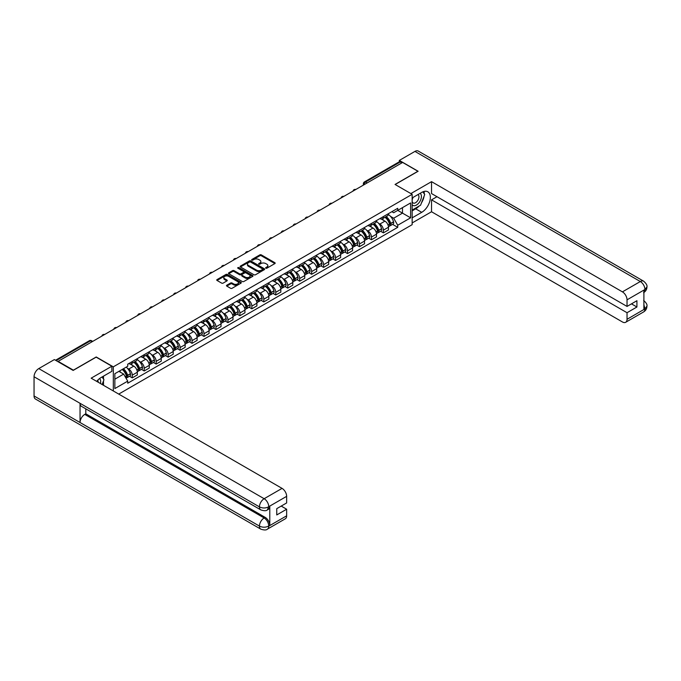 <?xml version="1.0" encoding="UTF-8"?>
<svg xmlns="http://www.w3.org/2000/svg" width="681" height="681" viewBox="0 0 681 681"><rect width="100%" height="100%" fill="white"/><g stroke="black" fill="none" stroke-linecap="round" stroke-linejoin="round"><path stroke-width="1.02" d="M265.82 268.195A0.749 0.434 0 0 0 266.875 268.195L274.869 263.581A1.064 0.613 0 0 0 275.184 263.147A1.064 0.613 0 0 0 274.869 262.713L261.325 254.89A1.064 0.613 0 0 0 259.819 254.89L251.825 259.512A0.749 0.434 0 0 0 252.881 260.116L253.911 259.521A3.405 1.966 0 0 1 258.729 259.521L259.853 260.176A3.405 1.966 0 0 1 260.857 261.564A3.405 1.966 0 0 1 259.853 262.951L258.823 263.547A0.749 0.434 0 0 0 259.878 264.16L260.908 263.564A3.405 1.966 0 0 1 265.726 263.564L266.858 264.211A3.405 1.966 0 0 1 267.854 265.599A3.405 1.966 0 0 1 266.858 266.995L265.82 267.59A0.749 0.434 0 0 0 265.82 268.195L265.82 267.59M226.782 285.22A1.064 0.613 0 0 0 226.475 285.654A1.064 0.613 0 0 0 226.782 286.088L230.587 288.284A1.064 0.613 0 0 0 232.093 288.284L240.972 283.151A1.064 0.613 0 0 0 241.278 282.717A1.064 0.613 0 0 0 240.972 282.283L227.428 274.469A1.064 0.613 0 0 0 225.922 274.469L217.043 279.593A1.064 0.613 0 0 0 216.728 280.027A1.064 0.613 0 0 0 217.043 280.461L221.631 283.109A1.064 0.613 0 0 0 223.138 283.109L226.935 280.912A1.064 0.613 0 0 0 227.25 280.478A1.064 0.613 0 0 0 226.935 280.044L224.662 278.733A2.843 1.643 0 0 1 223.828 277.576A2.843 1.643 0 0 1 225.581 276.052A2.843 1.643 0 0 1 228.688 276.409L237.601 281.559A2.843 1.643 0 0 1 238.435 282.717A2.843 1.643 0 0 1 236.682 284.241A2.843 1.643 0 0 1 233.574 283.883L232.093 283.024A1.064 0.613 0 0 0 230.587 283.024L226.782 285.22L226.782 286.088M113.318 366.838L96.225 356.972L73.378 370.158L58.123 361.356L402.641 162.444L417.896 171.254L395.048 184.449L412.15 194.315L113.318 366.838L113.318 390.962M253.987 274.766A1.064 0.613 0 0 0 255.494 274.766L264.373 269.642A1.064 0.613 0 0 0 264.679 269.208A1.064 0.613 0 0 0 264.373 268.774L250.829 260.951A1.064 0.613 0 0 0 249.323 260.951L240.444 266.084A1.064 0.613 0 0 0 240.129 266.518A1.064 0.613 0 0 0 240.444 266.952L253.987 274.766M238.146 268.357A0.749 0.434 0 0 1 238.903 268.467L252.66 276.409L243.789 281.525A1.064 0.613 0 0 1 242.283 281.525L228.739 273.702L228.739 272.834A1.064 0.613 0 0 0 228.433 273.268A1.064 0.613 0 0 0 228.739 273.702M228.739 272.834L232.544 270.638A1.064 0.613 0 0 1 234.043 270.638L239.542 273.813A1.064 0.613 0 0 0 241.048 273.813L243.568 272.357A1.064 0.613 0 0 0 243.875 271.923A1.064 0.613 0 0 0 243.568 271.489L237.848 268.186A0.749 0.434 0 0 1 238.903 267.582L252.668 275.533A1.064 0.613 0 0 1 252.983 275.967A1.064 0.613 0 0 1 252.668 276.401L252.668 275.533M118.724 394.086L412.15 224.679L412.15 194.315M367.144 182.942L365.535 182.014A2.171 1.251 60 0 0 364.454 181.904L399.177 161.857A2.171 1.251 60 0 1 400.266 161.959L365.535 182.014A2.171 1.251 120 0 0 364.003 184.67L364.003 184.755M401.875 162.887L400.266 161.959M383.394 216.575A4.988 2.877 60 0 1 382.364 218.814L387.421 215.894A4.988 2.877 -120 0 0 388.459 213.655M378.593 223.325L379.87 224.058A4.988 2.877 60 0 1 383.394 230.169L388.459 227.241A4.988 2.877 -120 0 0 384.935 221.138L381.309 219.044M388.459 227.241L388.459 229.948L383.394 232.868L380.653 231.285M382.364 218.814A4.988 2.877 60 0 1 379.913 218.592M383.394 230.169L383.394 232.868M371.434 223.479A4.988 2.877 60 0 1 370.404 225.717L375.469 222.798A4.988 2.877 -120 0 0 376.499 220.559M368.693 238.188L371.443 239.772L376.499 236.852L376.499 234.153A4.988 2.877 -120 0 0 372.975 228.041L369.349 225.947M370.404 225.717A4.988 2.877 60 0 1 367.953 225.496M366.633 230.229L367.91 230.961A4.988 2.877 60 0 1 371.443 237.073L371.443 239.772M359.483 230.391A4.988 2.877 60 0 1 358.444 232.63L363.509 229.701A4.988 2.877 -120 0 0 364.539 227.463M356.733 245.092L359.483 246.675L364.539 243.755L364.539 241.057A4.988 2.877 -120 0 0 361.015 234.945L357.389 232.859M358.444 232.63A4.988 2.877 60 0 1 355.993 232.4M354.673 237.133L355.95 237.865A4.988 2.877 60 0 1 359.483 243.977L359.483 246.675M347.523 237.294A4.988 2.877 60 0 1 346.484 239.533L351.549 236.613A4.988 2.877 -120 0 0 352.579 234.375M344.773 251.996L347.523 253.579L352.579 250.659L352.579 247.961A4.988 2.877 -120 0 0 349.055 241.849L345.429 239.763M346.484 239.533A4.988 2.877 60 0 1 344.033 239.303M342.722 244.036L343.99 244.768A4.988 2.877 60 0 1 347.523 250.88L347.523 253.579M335.563 244.198A4.988 2.877 60 0 1 334.524 246.437L339.589 243.517A4.988 2.877 -120 0 0 340.619 241.278M332.813 258.899L335.563 260.482L340.619 257.563L340.619 254.864A4.988 2.877 -120 0 0 337.095 248.752L333.469 246.667M334.524 246.437A4.988 2.877 60 0 1 332.073 246.207M330.762 250.94L332.039 251.681A4.988 2.877 60 0 1 335.563 257.784L335.563 260.482M323.603 251.102A4.988 2.877 60 0 1 322.573 253.341L327.629 250.421A4.988 2.877 -120 0 0 328.659 248.182M320.862 265.803L323.603 267.386L328.659 264.466L328.659 261.768A4.988 2.877 -120 0 0 325.135 255.656L321.517 253.57M322.573 253.341A4.988 2.877 60 0 1 320.113 253.111M318.802 257.844L320.079 258.584A4.988 2.877 60 0 1 323.603 264.688L323.603 267.386M311.643 258.005A4.988 2.877 60 0 1 310.613 260.244L315.669 257.324A4.988 2.877 -120 0 0 316.699 255.086M308.902 272.706L311.643 274.29L316.699 271.37L316.699 268.672A4.988 2.877 -120 0 0 313.175 262.568L309.557 260.474M310.613 260.244A4.988 2.877 60 0 1 308.152 260.023M306.842 264.747L308.118 265.488A4.988 2.877 60 0 1 311.643 271.591L311.643 274.29M299.683 264.909A4.988 2.877 60 0 1 298.653 267.148L303.709 264.228A4.988 2.877 -120 0 0 304.739 261.989M296.942 279.61L299.683 281.202L304.739 278.274L304.739 275.575A4.988 2.877 -120 0 0 301.215 269.472L297.597 267.378M298.653 267.148A4.988 2.877 60 0 1 296.192 266.926M294.882 271.651L296.158 272.391A4.988 2.877 60 0 1 299.683 278.495L299.683 281.202M287.722 271.813A4.988 2.877 60 0 1 286.692 274.051L291.749 271.132A4.988 2.877 -120 0 0 292.787 268.893M284.981 286.522L287.722 288.106L292.787 285.186L292.787 282.479A4.988 2.877 -120 0 0 289.255 276.375L285.637 274.281M286.692 274.051A4.988 2.877 60 0 1 284.232 273.83M282.921 278.555L284.198 279.295A4.988 2.877 60 0 1 287.722 285.407L287.722 288.106M275.762 278.716A4.988 2.877 60 0 1 274.732 280.955L279.789 278.035A4.988 2.877 -120 0 0 280.827 275.796M273.021 293.426L275.762 295.009L280.827 292.089L280.827 289.382A4.988 2.877 -120 0 0 277.295 283.279L273.677 281.185M274.732 280.955A4.988 2.877 60 0 1 272.281 280.734M270.961 285.467L272.238 286.199A4.988 2.877 60 0 1 275.762 292.311L275.762 295.009M263.802 285.62A4.988 2.877 60 0 1 262.772 287.859L267.829 284.939A4.988 2.877 -120 0 0 268.867 282.7M261.061 300.33L263.802 301.913L268.867 298.993L268.867 296.295A4.988 2.877 -120 0 0 265.335 290.183L261.717 288.089M262.772 287.859A4.988 2.877 60 0 1 260.321 287.637M259.001 292.37L260.278 293.102A4.988 2.877 60 0 1 263.802 299.214L263.802 301.913M251.842 292.532A4.988 2.877 60 0 1 250.812 294.771L255.877 291.843A4.988 2.877 -120 0 0 256.907 289.604M249.101 307.233L251.842 308.816L256.907 305.897L256.907 303.198A4.988 2.877 -120 0 0 253.383 297.086L249.757 295.001M250.812 294.771A4.988 2.877 60 0 1 248.361 294.541M247.041 299.274L248.318 300.006A4.988 2.877 60 0 1 251.842 306.118L251.842 308.816M239.891 299.436A4.988 2.877 60 0 1 238.852 301.674L243.917 298.755A4.988 2.877 -120 0 0 244.947 296.516M237.141 314.137L239.891 315.72L244.947 312.8L244.947 310.102A4.988 2.877 -120 0 0 241.423 303.99L237.797 301.904M238.852 301.674A4.988 2.877 60 0 1 236.401 301.445M235.081 306.178L236.358 306.91A4.988 2.877 60 0 1 239.891 313.022L239.891 315.72M227.931 306.339A4.988 2.877 60 0 1 226.892 308.578L231.957 305.658A4.988 2.877 -120 0 0 232.987 303.42M225.181 321.04L227.931 322.624L232.987 319.704L232.987 317.005A4.988 2.877 -120 0 0 229.463 310.894L225.837 308.808M226.892 308.578A4.988 2.877 60 0 1 224.441 308.348M223.13 313.081L224.398 313.822A4.988 2.877 60 0 1 227.931 319.925L227.931 322.624M215.971 313.243A4.988 2.877 60 0 1 214.932 315.482L219.997 312.562A4.988 2.877 -120 0 0 221.027 310.323M213.221 327.944L215.971 329.527L221.027 326.608L221.027 323.909A4.988 2.877 -120 0 0 217.503 317.797L213.877 315.712M214.932 315.482A4.988 2.877 60 0 1 212.481 315.26M211.17 319.985L212.438 320.725A4.988 2.877 60 0 1 215.971 326.829L215.971 329.527M204.011 320.147A4.988 2.877 60 0 1 202.981 322.385L208.037 319.466A4.988 2.877 -120 0 0 209.067 317.227M201.27 334.848L204.011 336.431L209.067 333.511L209.067 330.813A4.988 2.877 -120 0 0 205.543 324.709L201.925 322.615M202.981 322.385A4.988 2.877 60 0 1 200.52 322.164M199.21 326.889L200.486 327.629A4.988 2.877 60 0 1 204.011 333.733L204.011 336.431M192.051 327.05A4.988 2.877 60 0 1 191.02 329.289L196.077 326.369A4.988 2.877 -120 0 0 197.107 324.13M189.309 341.751L192.051 343.343L197.107 340.415L197.107 337.716A4.988 2.877 -120 0 0 193.583 331.613L189.965 329.519M191.02 329.289A4.988 2.877 60 0 1 188.56 329.068M187.249 333.792L188.526 334.533A4.988 2.877 60 0 1 192.051 340.636L192.051 343.343M180.09 333.954A4.988 2.877 60 0 1 179.06 336.193L184.117 333.273A4.988 2.877 -120 0 0 185.147 331.034M177.349 348.663L180.09 350.247L185.147 347.327L185.147 344.62A4.988 2.877 -120 0 0 181.623 338.517L178.005 336.423M179.06 336.193A4.988 2.877 60 0 1 176.6 335.971M175.289 340.696L176.566 341.436A4.988 2.877 60 0 1 180.09 347.548L180.09 350.247M168.13 340.858A4.988 2.877 60 0 1 167.1 343.096L172.157 340.177A4.988 2.877 -120 0 0 173.187 337.938M165.389 355.567L168.13 357.15L173.195 354.231L173.195 351.524A4.988 2.877 -120 0 0 169.663 345.42L166.045 343.326M167.1 343.096A4.988 2.877 60 0 1 164.64 342.875M163.329 347.608L164.606 348.34A4.988 2.877 60 0 1 168.13 354.452L168.13 357.15M156.17 347.77A4.988 2.877 60 0 1 155.14 350.008L160.197 347.08A4.988 2.877 -120 0 0 161.235 344.841M153.429 362.471L156.17 364.054L161.235 361.134L161.235 358.436A4.988 2.877 -120 0 0 157.703 352.324L154.085 350.23M155.14 350.008A4.988 2.877 60 0 1 152.68 349.779M151.369 354.512L152.646 355.244A4.988 2.877 60 0 1 156.17 361.356L156.17 364.054M144.21 354.673A4.988 2.877 60 0 1 143.18 356.912L148.237 353.984A4.988 2.877 -120 0 0 149.275 351.745M141.469 369.374L144.21 370.958L149.275 368.038L149.275 365.339A4.988 2.877 -120 0 0 145.743 359.227L142.125 357.142M143.18 356.912A4.988 2.877 60 0 1 140.729 356.682M139.409 361.415L140.686 362.147A4.988 2.877 60 0 1 144.21 368.259L144.21 370.958M132.25 361.577A4.988 2.877 60 0 1 131.22 363.816L136.277 360.896A4.988 2.877 -120 0 0 137.315 358.657M129.509 376.278L132.25 377.861L137.315 374.942L137.315 372.243A4.988 2.877 -120 0 0 133.791 366.131L130.165 364.046M131.22 363.816A4.988 2.877 60 0 1 128.769 363.586M127.449 368.319L128.726 369.051A4.988 2.877 60 0 1 132.25 375.163L132.25 377.861M391.873 211.689L393.669 212.727L410.609 202.947L402.488 207.637L402.488 213.127L393.669 218.218L390.553 216.413M114.851 379.189L123.67 374.099L127.73 381.139L114.851 388.57L114.851 373.699L127.73 366.267L127.73 364.19L397.73 208.301L397.73 210.378L410.609 217.818L397.73 225.249L393.669 218.218M410.609 202.947L410.609 217.818M127.73 381.139L127.73 383.216L397.73 227.335L397.73 225.249M123.67 374.099L118.911 371.358M392.614 224.381L397.73 227.335M266.118 268.305L266.858 267.88A3.405 1.966 0 0 0 267.854 266.484L267.854 265.599M260.857 261.564L260.857 262.449A3.405 1.966 0 0 1 259.853 263.836L259.12 264.262M274.869 262.713L274.869 263.581L261.325 255.775A1.064 0.613 0 0 0 259.819 255.775L252.123 260.219M264.373 268.774L264.373 269.642L250.829 261.836A1.064 0.613 0 0 0 249.323 261.836L240.453 266.961L240.444 266.084M262.491 269.514A0.749 0.434 0 0 0 262.491 268.901L250.599 262.04A0.749 0.434 0 0 0 249.544 262.04L248.454 262.67A3.405 1.966 0 0 0 247.458 264.058A3.405 1.966 0 0 0 248.454 265.454L256.584 270.144A3.405 1.966 0 0 0 261.402 270.144L262.491 269.514L262.491 270.4A0.749 0.434 0 0 0 262.713 270.093L262.713 269.208M247.458 264.058L247.458 264.943A3.405 1.966 0 0 0 248.454 266.339L248.454 265.454M262.491 270.4L261.402 271.029A3.405 1.966 0 0 1 256.584 271.029L248.454 266.339M228.756 273.711L232.544 271.523L232.544 270.638M243.875 271.923L243.875 272.809A1.064 0.613 0 0 1 243.568 273.243L241.048 274.698A1.064 0.613 0 0 1 239.542 274.698L234.043 271.523A1.064 0.613 0 0 0 232.544 271.523M245.237 277.107A2.843 1.643 0 0 0 248.344 277.456A2.843 1.643 0 0 0 250.097 275.941A2.843 1.643 0 0 0 249.263 274.784L246.122 272.97A1.064 0.613 0 0 0 244.615 272.97L242.095 274.417A1.064 0.613 0 0 0 241.789 274.86A1.064 0.613 0 0 0 242.095 275.294L245.237 277.107L245.237 277.993A2.843 1.643 0 0 0 248.344 278.342A2.843 1.643 0 0 0 250.097 276.826L250.097 275.941M241.789 274.86L241.789 275.745A1.064 0.613 0 0 0 242.095 276.18L242.095 275.294M245.237 277.993L242.095 276.18M238.435 282.717L238.435 283.602A2.843 1.643 0 0 1 236.682 285.126A2.843 1.643 0 0 1 233.574 284.769L232.093 283.909A1.064 0.613 0 0 0 230.587 283.909L226.799 286.097M223.828 277.576L223.828 278.452A2.843 1.643 0 0 0 224.662 279.619L224.662 278.733M226.918 280.921L224.662 279.619M240.955 283.16L227.428 275.354A1.064 0.613 0 0 0 225.922 275.354L217.052 280.47M385.284 217.137A6.827 3.941 60 0 1 385.318 217.154A6.827 3.941 60 0 1 389.804 223.283L389.847 223.428A1.328 0.766 60 0 1 389.643 224.466A1.328 0.766 60 0 1 389.609 224.483M384.978 217.307A8.24 4.758 60 0 1 389.506 224.109L389.549 224.245A2.741 1.583 60 0 1 389.115 226.398L388.434 226.79M389.583 225.794A2.741 1.583 -120 0 0 390.341 225.683A2.741 1.583 -120 0 0 390.775 223.538L390.732 223.394A8.24 4.758 -120 0 0 386.212 216.601M388.357 214.532A8.24 4.758 60 0 1 393.533 221.785L393.575 221.921A2.741 1.583 60 0 1 393.141 224.075L390.341 225.683M382.169 218.916A8.24 4.758 60 0 1 383.888 220.533M387.898 220.55L388.945 221.155M419.053 206.088A12.198 7.04 120 0 1 415.674 208.829L421.726 212.327A12.198 7.04 120 0 0 429.694 201.585A12.198 7.04 120 0 0 427.83 191.804A12.198 7.04 120 0 0 421.726 192.408L412.15 197.941M421.726 212.327L412.15 217.86M412.15 222.951L431.541 211.757L431.541 199.848L627.031 312.715L627.031 319.304L645.043 308.816L643.894 309.344L643.894 290.319L644.933 289.493L627.031 299.836A6.504 3.754 -120 0 0 622.425 291.868L640.327 281.534L414.942 151.403L399.347 160.41L418.125 171.254L395.167 184.508M436.981 196.707L431.541 199.848M631.474 303.862L636.922 307.003L636.922 300.721L627.031 306.424L431.541 193.566L431.541 181.657L622.425 291.868M410.881 193.583L431.541 181.657M431.541 211.757L622.425 321.96A6.504 3.754 -120 0 0 625.686 322.283A6.504 3.754 -120 0 0 627.031 319.304M414.942 151.403A6.665 3.848 -60 0 1 418.279 151.071L643.664 281.202A6.665 3.848 -60 0 0 640.327 281.534A6.504 3.754 60 0 1 644.933 289.493M399.347 161.78L399.347 160.41M627.031 306.424L627.031 299.836M636.922 307.003L627.031 312.715M421.471 202.895A12.198 7.04 120 0 0 424.101 196.128M424.297 193.94A12.198 7.04 120 0 0 423.991 191.455M415.674 208.829L412.15 210.872M643.894 304.799L644.933 308.748M643.664 300.457C646.278 302.807 647.376 304.688 646.95 306.092L645.052 308.808M643.664 281.202C646.278 283.534 647.376 285.433 646.95 286.888L645.043 289.561M111.863 366.225L91.16 378.176L282.053 488.379A6.504 3.754 60 0 1 286.65 496.347L268.748 506.681L267.403 509.882C266.314 510.988 264.117 510.988 260.814 509.89L81.431 406.319A6.665 3.848 -60 0 1 80.043 403.314L34.05 376.755A6.665 3.848 -60 0 1 38.766 368.591L54.369 359.585L73.148 370.43L96.149 357.15L111.863 366.225L111.863 371.315L100.975 377.597A12.198 7.04 120 0 0 96.702 381.369M103.24 385.14L105.802 386.629M103.503 384.986L103.503 380.9M103.503 379.07L103.503 376.133M286.65 496.347L286.65 502.944L276.758 508.656L276.758 514.938L286.65 509.226L286.65 515.823A6.504 3.754 60 0 1 285.305 518.803L267.403 529.137A6.504 3.754 -120 0 0 268.748 526.158L286.65 515.823M267.403 529.137C266.365 530.235 264.168 530.244 260.814 529.146L35.429 399.015A6.665 3.848 -60 0 1 34.05 395.967L80.043 422.518A6.665 3.848 -60 0 1 84.759 414.397L264.151 517.969L265.181 517.373A6.504 3.754 60 0 1 269.787 525.34L269.787 506.306A6.504 3.754 60 0 1 268.442 509.286L267.403 509.882M34.05 376.755L34.05 395.967M260.814 509.89A6.665 3.848 -60 0 1 259.435 506.885L80.043 403.314L80.043 422.518L259.435 526.09C262.491 527.571 265.564 527.571 268.637 526.09L268.748 526.158M286.65 509.226L281.21 506.085M85.797 408.838L85.797 413.801L265.181 517.373M85.797 413.801L84.759 414.397M38.766 368.591L264.151 498.713A6.665 3.848 -60 0 0 259.435 506.885C262.508 508.358 265.573 508.341 268.629 506.843M412.15 204.717A7.048 4.069 120 0 0 417.751 204.113A7.048 4.069 120 0 0 421.42 196.443A7.048 4.069 120 0 0 420.143 193.327M412.737 197.601A7.048 4.069 120 0 0 412.15 198.878M412.15 201.227A4.827 2.784 120 0 0 413.12 202.972A4.827 2.784 120 0 0 416.84 201.678A4.827 2.784 120 0 0 418.943 196.826A4.827 2.784 120 0 0 417.947 194.613A4.827 2.784 120 0 0 417.93 194.604M413.137 197.371A4.827 2.784 120 0 0 412.15 200.265M422.833 191.855L424.714 194.536L420.577 205.202L412.303 209.986M100.43 383.522A7.048 4.069 120 0 0 100.669 381.624A7.048 4.069 120 0 0 99.503 378.593M98.183 382.228A4.827 2.784 120 0 0 98.192 382.007A4.827 2.784 120 0 0 97.689 380.245M102.039 376.985L103.963 379.726L102.116 384.493M373.324 224.04A6.827 3.941 60 0 1 373.358 224.058A6.827 3.941 60 0 1 377.853 230.187L377.887 230.331A1.328 0.766 60 0 1 377.683 231.37A1.328 0.766 60 0 1 377.649 231.387M373.026 224.211A8.24 4.758 60 0 1 377.546 231.012L377.589 231.148A2.741 1.583 60 0 1 377.155 233.302L376.474 233.694M377.623 232.698A2.741 1.583 -120 0 0 378.381 232.596A2.741 1.583 -120 0 0 378.815 230.442L378.781 230.297A8.24 4.758 -120 0 0 374.252 223.504M376.397 221.436A8.24 4.758 60 0 1 381.573 228.688L381.615 228.825A2.741 1.583 60 0 1 381.181 230.978L378.381 232.596M370.209 225.82A8.24 4.758 60 0 1 371.937 227.445M375.938 227.454L376.993 228.058M361.364 230.944A6.827 3.941 60 0 1 361.398 230.961A6.827 3.941 60 0 1 365.893 237.09L365.927 237.235A1.328 0.766 60 0 1 365.723 238.273A1.328 0.766 60 0 1 365.688 238.29M361.066 231.114A8.24 4.758 60 0 1 365.595 237.916L365.629 238.052A2.741 1.583 60 0 1 365.195 240.206L364.522 240.597M365.663 239.601A2.741 1.583 -120 0 0 366.429 239.499A2.741 1.583 -120 0 0 366.855 237.346L366.821 237.209A8.24 4.758 -120 0 0 362.292 230.408M364.437 228.339A8.24 4.758 60 0 1 369.613 235.592L369.655 235.728A2.741 1.583 60 0 1 369.221 237.882L366.429 239.499M358.249 232.723A8.24 4.758 60 0 1 359.977 234.349M363.977 234.358L365.033 234.962M349.404 237.848A6.827 3.941 60 0 1 349.438 237.865A6.827 3.941 60 0 1 353.933 243.994L353.975 244.138A1.328 0.766 60 0 1 353.762 245.177A1.328 0.766 60 0 1 353.728 245.194M349.106 238.018A8.24 4.758 60 0 1 353.635 244.82L353.669 244.964A2.741 1.583 60 0 1 353.243 247.109L352.562 247.501M353.711 246.505A2.741 1.583 -120 0 0 354.469 246.403A2.741 1.583 -120 0 0 354.895 244.249L354.861 244.113A8.24 4.758 -120 0 0 350.332 237.311M352.477 235.243A8.24 4.758 60 0 1 357.653 242.496L357.695 242.64A2.741 1.583 60 0 1 357.261 244.785L354.469 246.403M346.297 239.627A8.24 4.758 60 0 1 348.017 241.253M352.017 241.261L353.073 241.866M337.444 244.751A6.827 3.941 60 0 1 337.478 244.768A6.827 3.941 60 0 1 341.973 250.897L342.015 251.042A1.328 0.766 60 0 1 341.802 252.089A1.328 0.766 60 0 1 341.768 252.098M337.146 244.922A8.24 4.758 60 0 1 341.675 251.723L341.709 251.868A2.741 1.583 60 0 1 341.283 254.013L340.602 254.405M341.751 253.409A2.741 1.583 -120 0 0 342.509 253.306A2.741 1.583 -120 0 0 342.943 251.153L342.901 251.017A8.24 4.758 -120 0 0 338.372 244.215M340.517 242.147A8.24 4.758 60 0 1 345.701 249.399L345.735 249.544A2.741 1.583 60 0 1 345.301 251.689L342.509 253.306M334.337 246.531A8.24 4.758 60 0 1 336.056 248.156M340.057 248.165L341.113 248.769M325.484 251.655A6.827 3.941 60 0 1 325.518 251.681A6.827 3.941 60 0 1 330.013 257.81L330.055 257.946A1.328 0.766 60 0 1 329.842 258.993A1.328 0.766 60 0 1 329.817 259.01M325.186 251.825A8.24 4.758 60 0 1 329.715 258.627L329.757 258.771A2.741 1.583 60 0 1 329.323 260.917L328.642 261.308M329.791 260.312A2.741 1.583 -120 0 0 330.549 260.21A2.741 1.583 -120 0 0 330.983 258.065L330.94 257.92A8.24 4.758 -120 0 0 326.412 251.119M328.557 249.059A8.24 4.758 60 0 1 333.741 256.303L333.775 256.448A2.741 1.583 60 0 1 333.349 258.593L330.549 260.21M322.377 253.434A8.24 4.758 60 0 1 324.096 255.06M328.106 255.069L329.153 255.681M313.524 258.559A6.827 3.941 60 0 1 313.558 258.584A6.827 3.941 60 0 1 318.053 264.713L318.095 264.849A1.328 0.766 60 0 1 317.882 265.896A1.328 0.766 60 0 1 317.857 265.913M313.226 258.737A8.24 4.758 60 0 1 317.755 265.53L317.797 265.675A2.741 1.583 60 0 1 317.363 267.82L316.682 268.22M317.831 267.216A2.741 1.583 -120 0 0 318.589 267.114A2.741 1.583 -120 0 0 319.023 264.969L318.98 264.824A8.24 4.758 -120 0 0 314.452 258.022M316.597 255.962A8.24 4.758 60 0 1 321.781 263.206L321.815 263.351A2.741 1.583 60 0 1 321.389 265.496L318.589 267.114M310.417 260.338A8.24 4.758 60 0 1 312.136 261.964M316.146 261.972L317.193 262.585M301.564 265.462A6.827 3.941 60 0 1 301.598 265.488A6.827 3.941 60 0 1 306.092 271.617L306.135 271.753A1.328 0.766 60 0 1 305.922 272.8A1.328 0.766 60 0 1 305.897 272.817M301.266 265.641A8.24 4.758 60 0 1 305.795 272.434L305.837 272.579A2.741 1.583 60 0 1 305.403 274.724L304.722 275.124M305.871 274.12A2.741 1.583 -120 0 0 306.629 274.017A2.741 1.583 -120 0 0 307.063 271.872L307.02 271.728A8.24 4.758 -120 0 0 302.492 264.935M304.637 262.866A8.24 4.758 60 0 1 309.821 270.11L309.864 270.255A2.741 1.583 60 0 1 309.429 272.409L306.629 274.017M298.457 267.241A8.24 4.758 60 0 1 300.176 268.867M304.186 268.884L305.233 269.489M289.604 272.374A6.827 3.941 60 0 1 289.638 272.391A6.827 3.941 60 0 1 294.132 278.52L294.175 278.665A1.328 0.766 60 0 1 293.962 279.704A1.328 0.766 60 0 1 293.937 279.721M289.306 272.545A8.24 4.758 60 0 1 293.834 279.338L293.877 279.482A2.741 1.583 60 0 1 293.443 281.636L292.762 282.028M293.911 281.023A2.741 1.583 -120 0 0 294.669 280.921A2.741 1.583 -120 0 0 295.103 278.776L295.06 278.631A8.24 4.758 -120 0 0 290.532 271.838M292.677 269.77A8.24 4.758 60 0 1 297.861 277.014L297.903 277.158A2.741 1.583 60 0 1 297.469 279.312L294.669 280.921M286.497 274.154A8.24 4.758 60 0 1 288.216 275.771M292.226 275.788L293.273 276.392M277.644 279.278A6.827 3.941 60 0 1 277.678 279.295A6.827 3.941 60 0 1 282.172 285.424L282.215 285.569A1.328 0.766 60 0 1 282.002 286.607A1.328 0.766 60 0 1 281.977 286.624M277.346 279.448A8.24 4.758 60 0 1 281.874 286.25L281.917 286.386A2.741 1.583 60 0 1 281.483 288.54L280.802 288.931M281.951 287.935A2.741 1.583 -120 0 0 282.709 287.833A2.741 1.583 -120 0 0 283.143 285.68L283.1 285.535A8.24 4.758 -120 0 0 278.572 278.742M280.717 276.673A8.24 4.758 60 0 1 285.901 283.926L285.943 284.062A2.741 1.583 60 0 1 285.509 286.216L282.709 287.833M274.537 281.057A8.24 4.758 60 0 1 276.256 282.675M280.266 282.692L281.313 283.296M265.684 286.182A6.827 3.941 60 0 1 265.726 286.199A6.827 3.941 60 0 1 270.212 292.328L270.255 292.472A1.328 0.766 60 0 1 270.051 293.511A1.328 0.766 60 0 1 270.016 293.528M265.386 286.352A8.24 4.758 60 0 1 269.914 293.153L269.957 293.29A2.741 1.583 60 0 1 269.523 295.443L268.842 295.835M269.991 294.839A2.741 1.583 -120 0 0 270.749 294.737A2.741 1.583 -120 0 0 271.183 292.583L271.14 292.438A8.24 4.758 -120 0 0 266.611 285.645M268.765 283.577A8.24 4.758 60 0 1 273.941 290.83L273.983 290.966A2.741 1.583 60 0 1 273.549 293.119L270.749 294.737M262.577 287.961A8.24 4.758 60 0 1 264.296 289.587M268.305 289.595L269.353 290.2M253.732 293.085A6.827 3.941 60 0 1 253.766 293.102A6.827 3.941 60 0 1 258.261 299.231L258.295 299.376A1.328 0.766 60 0 1 258.09 300.415A1.328 0.766 60 0 1 258.056 300.432M253.426 293.256A8.24 4.758 60 0 1 257.954 300.057L257.997 300.193A2.741 1.583 60 0 1 257.563 302.347L256.882 302.739M258.031 301.743A2.741 1.583 -120 0 0 258.789 301.64A2.741 1.583 -120 0 0 259.223 299.487L259.18 299.351A8.24 4.758 -120 0 0 254.66 292.549M256.805 290.481A8.24 4.758 60 0 1 261.981 297.733L262.023 297.869A2.741 1.583 60 0 1 261.589 300.023L258.789 301.64M250.617 294.864A8.24 4.758 60 0 1 252.336 296.49M256.345 296.499L257.392 297.103M241.772 299.989A6.827 3.941 60 0 1 241.806 300.006A6.827 3.941 60 0 1 246.301 306.135L246.335 306.28A1.328 0.766 60 0 1 246.13 307.318A1.328 0.766 60 0 1 246.096 307.335M241.474 300.159A8.24 4.758 60 0 1 245.994 306.961L246.037 307.105A2.741 1.583 60 0 1 245.603 309.251L244.922 309.642M246.071 308.646A2.741 1.583 -120 0 0 246.837 308.544A2.741 1.583 -120 0 0 247.263 306.39L247.229 306.254A8.24 4.758 -120 0 0 242.7 299.453M244.845 297.384A8.24 4.758 60 0 1 250.021 304.637L250.063 304.782A2.741 1.583 60 0 1 249.629 306.927L246.837 308.544M238.656 301.768A8.24 4.758 60 0 1 240.384 303.394M244.385 303.403L245.441 304.007M229.812 306.893A6.827 3.941 60 0 1 229.846 306.91A6.827 3.941 60 0 1 234.341 313.039L234.375 313.183A1.328 0.766 60 0 1 234.17 314.23A1.328 0.766 60 0 1 234.136 314.239M229.514 307.063A8.24 4.758 60 0 1 234.043 313.864L234.077 314.009A2.741 1.583 60 0 1 233.651 316.154L232.97 316.546M234.119 315.55A2.741 1.583 -120 0 0 234.877 315.448A2.741 1.583 -120 0 0 235.303 313.294L235.268 313.158A8.24 4.758 -120 0 0 230.74 306.356M232.885 304.296A8.24 4.758 60 0 1 238.061 311.54L238.103 311.685A2.741 1.583 60 0 1 237.669 313.83L234.877 315.448M226.705 308.672A8.24 4.758 60 0 1 228.424 310.298M232.425 310.306L233.481 310.911M217.852 313.796A6.827 3.941 60 0 1 217.886 313.822A6.827 3.941 60 0 1 222.381 319.951L222.423 320.087A1.328 0.766 60 0 1 222.21 321.134A1.328 0.766 60 0 1 222.176 321.151M217.554 313.967A8.24 4.758 60 0 1 222.083 320.768L222.117 320.913A2.741 1.583 60 0 1 221.691 323.058L221.01 323.449M222.159 322.454A2.741 1.583 -120 0 0 222.917 322.351A2.741 1.583 -120 0 0 223.351 320.206L223.308 320.061A8.24 4.758 -120 0 0 218.78 313.26M220.925 311.2A8.24 4.758 60 0 1 226.101 318.444L226.143 318.589A2.741 1.583 60 0 1 225.709 320.734L222.917 322.351M214.745 315.575A8.24 4.758 60 0 1 216.464 317.201M220.465 317.21L221.521 317.823M205.892 320.7A6.827 3.941 60 0 1 205.926 320.725A6.827 3.941 60 0 1 210.42 326.854L210.463 326.991A1.328 0.766 60 0 1 210.25 328.038A1.328 0.766 60 0 1 210.225 328.055M205.594 320.879A8.24 4.758 60 0 1 210.123 327.672L210.165 327.816A2.741 1.583 60 0 1 209.731 329.962L209.05 330.362M210.199 329.357A2.741 1.583 -120 0 0 210.957 329.255A2.741 1.583 -120 0 0 211.391 327.11L211.348 326.965A8.24 4.758 -120 0 0 206.82 320.164M208.965 318.104A8.24 4.758 60 0 1 214.149 325.348L214.183 325.492A2.741 1.583 60 0 1 213.757 327.638L210.957 329.255M202.785 322.479A8.24 4.758 60 0 1 204.504 324.105M208.505 324.113L209.561 324.726M193.932 327.604A6.827 3.941 60 0 1 193.966 327.629A6.827 3.941 60 0 1 198.46 333.758L198.503 333.894A1.328 0.766 60 0 1 198.29 334.941A1.328 0.766 60 0 1 198.265 334.958M193.634 327.782A8.24 4.758 60 0 1 198.162 334.575L198.205 334.72A2.741 1.583 60 0 1 197.771 336.874L197.09 337.265M198.239 336.261A2.741 1.583 -120 0 0 198.997 336.159A2.741 1.583 -120 0 0 199.431 334.013L199.388 333.869A8.24 4.758 -120 0 0 194.86 327.076M197.005 325.007A8.24 4.758 60 0 1 202.189 332.251L202.223 332.396A2.741 1.583 60 0 1 201.797 334.55L198.997 336.159M190.825 329.383A8.24 4.758 60 0 1 192.544 331.009M196.554 331.026L197.601 331.63M181.972 334.516A6.827 3.941 60 0 1 182.006 334.533A6.827 3.941 60 0 1 186.5 340.662L186.543 340.806A1.328 0.766 60 0 1 186.33 341.845A1.328 0.766 60 0 1 186.305 341.862M181.674 334.686A8.24 4.758 60 0 1 186.202 341.479L186.245 341.624A2.741 1.583 60 0 1 185.811 343.777L185.13 344.169M186.279 343.164A2.741 1.583 -120 0 0 187.037 343.062A2.741 1.583 -120 0 0 187.471 340.917L187.428 340.772A8.24 4.758 -120 0 0 182.9 333.979M185.045 331.911A8.24 4.758 60 0 1 190.229 339.164L190.271 339.3A2.741 1.583 60 0 1 189.837 341.453L187.037 343.062M178.865 336.295A8.24 4.758 60 0 1 180.584 337.912M184.594 337.929L185.641 338.534M170.012 341.419A6.827 3.941 60 0 1 170.046 341.436A6.827 3.941 60 0 1 174.54 347.565L174.583 347.71A1.328 0.766 60 0 1 174.37 348.749A1.328 0.766 60 0 1 174.345 348.766M169.714 341.59A8.24 4.758 60 0 1 174.242 348.391L174.285 348.527A2.741 1.583 60 0 1 173.851 350.681L173.17 351.073M174.319 350.077A2.741 1.583 -120 0 0 175.077 349.974A2.741 1.583 -120 0 0 175.511 347.821L175.468 347.676A8.24 4.758 -120 0 0 170.94 340.883M173.085 338.815A8.24 4.758 60 0 1 178.269 346.067L178.311 346.203A2.741 1.583 60 0 1 177.877 348.357L175.077 349.974M166.905 343.198A8.24 4.758 60 0 1 168.624 344.816M172.633 344.833L173.681 345.437M158.052 348.323A6.827 3.941 60 0 1 158.086 348.34A6.827 3.941 60 0 1 162.58 354.469L162.623 354.614A1.328 0.766 60 0 1 162.41 355.652A1.328 0.766 60 0 1 162.384 355.669M157.754 348.493A8.24 4.758 60 0 1 162.282 355.295L162.325 355.431A2.741 1.583 60 0 1 161.891 357.585L161.21 357.976M162.359 356.98A2.741 1.583 -120 0 0 163.117 356.878A2.741 1.583 -120 0 0 163.551 354.724L163.508 354.588A8.24 4.758 -120 0 0 158.979 347.787M161.125 345.718A8.24 4.758 60 0 1 166.309 352.971L166.351 353.107A2.741 1.583 60 0 1 165.917 355.261L163.117 356.878M154.945 350.102A8.24 4.758 60 0 1 156.664 351.728M160.673 351.736L161.72 352.341M146.092 355.227A6.827 3.941 60 0 1 146.126 355.244A6.827 3.941 60 0 1 150.62 361.373L150.663 361.517A1.328 0.766 60 0 1 150.458 362.556A1.328 0.766 60 0 1 150.424 362.573M145.794 355.397A8.24 4.758 60 0 1 150.322 362.198L150.365 362.335A2.741 1.583 60 0 1 149.931 364.488L149.25 364.88M150.399 363.884A2.741 1.583 -120 0 0 151.156 363.782A2.741 1.583 -120 0 0 151.591 361.628L151.548 361.492A8.24 4.758 -120 0 0 147.019 354.69M149.173 352.622A8.24 4.758 60 0 1 154.349 359.874L154.391 360.011A2.741 1.583 60 0 1 153.957 362.164L151.156 363.782M142.984 357.006A8.24 4.758 60 0 1 144.704 358.632M148.713 358.64L149.76 359.245M134.14 362.13A6.827 3.941 60 0 1 134.174 362.147A6.827 3.941 60 0 1 138.669 368.276L138.703 368.421A1.328 0.766 60 0 1 138.498 369.46A1.328 0.766 60 0 1 138.464 369.477M133.834 362.301A8.24 4.758 60 0 1 138.362 369.102L138.405 369.247A2.741 1.583 60 0 1 137.971 371.392L137.29 371.783M138.439 370.787A2.741 1.583 -120 0 0 139.196 370.685A2.741 1.583 -120 0 0 139.631 368.532L139.588 368.395A8.24 4.758 -120 0 0 135.068 361.594M137.213 359.525A8.24 4.758 60 0 1 142.389 366.778L142.431 366.923A2.741 1.583 60 0 1 141.997 369.068L139.196 370.685M131.024 363.909A8.24 4.758 60 0 1 132.744 365.535M136.753 365.544L137.8 366.148M122.546 369.264A6.827 3.941 60 0 1 126.709 375.18L126.743 375.325A1.328 0.766 60 0 1 126.538 376.372A1.328 0.766 60 0 1 126.504 376.38M122.197 369.46A8.24 4.758 60 0 1 126.402 376.006L126.445 376.15A2.741 1.583 60 0 1 126.07 378.261M126.479 377.691A2.741 1.583 -120 0 0 127.236 377.589A2.741 1.583 -120 0 0 127.67 375.435L127.636 375.299A8.24 4.758 -120 0 0 123.423 368.753M126.223 367.136A8.24 4.758 60 0 1 130.429 373.682L130.471 373.826A2.741 1.583 60 0 1 130.037 375.972L127.236 377.589M119.396 371.077A8.24 4.758 60 0 1 120.792 372.439M124.793 372.447L125.849 373.06M364.08 184.713L364.003 184.67A2.171 1.251 0 0 1 363.365 183.785L363.365 185.121M144.21 368.259L149.275 365.339M156.17 361.356L161.235 358.436M168.13 354.452L173.195 351.524M180.09 347.548L185.147 344.62M192.051 340.636L197.107 337.716M204.011 333.733L209.067 330.813M215.971 326.829L221.027 323.909M227.931 319.925L232.987 317.005M239.891 313.022L244.947 310.102M251.842 306.118L256.907 303.198M263.802 299.214L268.867 296.295M275.762 292.311L280.827 289.382M287.722 285.407L292.787 282.479M299.683 278.495L304.739 275.575M311.643 271.591L316.699 268.672M323.603 264.688L328.659 261.768M335.563 257.784L340.619 254.864M347.523 250.88L352.579 247.961M359.483 243.977L364.539 241.057M371.443 237.073L376.499 234.153M132.25 375.163L137.315 372.243M128.726 369.051L133.791 366.131M140.686 362.147L145.743 359.227M152.646 355.244L157.703 352.324M164.606 348.34L169.663 345.42M176.566 341.436L181.623 338.517M188.526 334.533L193.583 331.613M200.486 327.629L205.543 324.709M212.438 320.725L217.503 317.797M224.398 313.822L229.463 310.894M236.358 306.91L241.423 303.99M248.318 300.006L253.383 297.086M260.278 293.102L265.335 290.183M272.238 286.199L277.295 283.279M284.198 279.295L289.255 276.375M296.158 272.391L301.215 269.472M308.118 265.488L313.175 262.568M320.079 258.584L325.135 255.656M332.039 251.681L337.095 248.752M343.99 244.768L349.055 241.849M355.95 237.865L361.015 234.945M367.91 230.961L372.975 228.041M379.87 224.058L384.935 221.138M355.593 189.616A2.171 1.251 120 0 0 354.631 190.169M343.633 196.52A2.171 1.251 120 0 0 342.671 197.073M331.673 203.423A2.171 1.251 120 0 0 330.711 203.977M319.712 210.327A2.171 1.251 120 0 0 318.751 210.88M307.752 217.23A2.171 1.251 120 0 0 306.79 217.784M295.792 224.134A2.171 1.251 120 0 0 294.839 224.687M283.832 231.038A2.171 1.251 120 0 0 282.879 231.591M271.872 237.941A2.171 1.251 120 0 0 270.919 238.495M259.912 244.854A2.171 1.251 120 0 0 258.959 245.398M247.952 251.757A2.171 1.251 120 0 0 246.999 252.31M235.992 258.661A2.171 1.251 120 0 0 235.039 259.214M224.04 265.564A2.171 1.251 120 0 0 223.079 266.118M212.08 272.468A2.171 1.251 120 0 0 211.119 273.021M200.12 279.372A2.171 1.251 120 0 0 199.158 279.925M188.16 286.275A2.171 1.251 120 0 0 187.198 286.829M176.2 293.179A2.171 1.251 120 0 0 175.238 293.732M164.24 300.083A2.171 1.251 120 0 0 163.287 300.636M152.28 306.995A2.171 1.251 120 0 0 151.327 307.54M140.32 313.898A2.171 1.251 120 0 0 139.367 314.452M128.36 320.802A2.171 1.251 120 0 0 127.407 321.355M116.4 327.706A2.171 1.251 120 0 0 115.447 328.259M104.448 334.609A2.171 1.251 120 0 0 103.486 335.163M92.08 341.743L90.471 340.815L56.165 360.624M92.718 341.377L91.56 340.713A2.171 1.251 120 0 0 90.471 340.815A2.171 1.251 60 0 0 89.39 340.713L55.536 360.258M266.858 267.88L266.858 266.995M258.823 264.16L258.823 263.547M259.853 263.836L259.853 262.951M251.825 260.116L251.825 259.512M259.819 255.775L259.819 254.89M261.325 255.775L261.325 254.89M249.323 261.836L249.323 260.951M250.829 261.836L250.829 260.951M256.584 271.029L256.584 270.144M261.402 271.029L261.402 270.144M234.043 271.523L234.043 270.638M239.542 274.698L239.542 273.813M241.048 274.698L241.048 273.813M243.568 273.243L243.568 272.357M238.903 268.467L238.903 267.582M230.587 283.909L230.587 283.024M232.093 283.909L232.093 283.024M233.574 284.769L233.574 283.883M226.935 280.912L226.935 280.044M217.043 280.461L217.043 279.593M225.922 275.354L225.922 274.469M227.428 275.354L227.428 274.469M240.972 283.151L240.972 282.283M388.051 225.113L389.549 224.245M390.775 223.538L393.575 221.921M390.732 223.394L393.533 221.785M388 224.977L389.915 223.862M646.95 306.118C646.873 308.663 645.758 310.613 643.579 311.949A6.504 3.754 -120 0 0 644.933 308.97M643.894 292.481L644.933 289.714M269.787 525.34L268.637 526.09M268.748 506.902L269.787 506.306M268.748 506.681A6.504 3.754 60 0 0 264.151 498.713L282.053 488.379M260.814 529.146A6.665 3.848 -60 0 1 259.435 526.09A6.665 3.848 -60 0 1 264.151 517.969C266.918 519.824 268.45 522.48 268.748 525.936M376.091 232.017L377.589 231.148M378.815 230.442L381.615 228.825M378.781 230.297L381.573 228.688M376.04 231.88L377.546 231.012M364.131 238.92L365.629 238.052M366.855 237.346L369.655 235.728M366.821 237.209L369.613 235.592M364.08 238.784L365.595 237.916M352.171 245.824L353.669 244.964M354.895 244.249L357.695 242.64M354.861 244.113L357.653 242.496M352.12 245.688L353.635 244.82M340.211 252.728L341.709 251.868M342.943 251.153L345.735 249.544M342.901 251.017L345.701 249.399M340.159 252.591L341.675 251.723M328.251 259.631L329.757 258.771M330.983 258.065L333.775 256.448M330.94 257.92L333.741 256.303M328.208 259.495L329.715 258.627M316.299 266.543L317.797 265.675M319.023 264.969L321.815 263.351M318.98 264.824L321.781 263.206M316.248 266.407L317.755 265.53M304.339 273.447L305.837 272.579M307.063 271.872L309.864 270.255M307.02 271.728L309.821 270.11M304.288 273.311L306.203 272.187M292.379 280.351L293.877 279.482M295.103 278.776L297.903 277.158M295.06 278.631L297.861 277.014M292.328 280.214L294.243 279.099M280.419 287.254L281.917 286.386M283.143 285.68L285.943 284.062M283.1 285.535L285.901 283.926M280.368 287.118L282.283 286.003M268.459 294.158L269.957 293.29M271.183 292.583L273.983 290.966M271.14 292.438L273.941 290.83M268.408 294.022L269.914 293.153M256.499 301.062L257.997 300.193M259.223 299.487L262.023 297.869M259.18 299.351L261.981 297.733M256.448 300.925L258.363 299.81M244.539 307.965L246.037 307.105M247.263 306.39L250.063 304.782M247.229 306.254L250.021 304.637M244.488 307.829L246.403 306.714M232.579 314.869L234.077 314.009M235.303 313.294L238.103 311.685M235.268 313.158L238.061 311.54M232.527 314.733L234.443 313.618M220.618 321.772L222.117 320.913M223.351 320.206L226.143 318.589M223.308 320.061L226.101 318.444M220.567 321.636L222.483 320.521M208.658 328.685L210.165 327.816M211.391 327.11L214.183 325.492M211.348 326.965L214.149 325.348M208.616 328.548L210.123 327.672M196.707 335.588L198.205 334.72M199.431 334.013L202.223 332.396M199.388 333.869L202.189 332.251M196.656 335.452L198.563 334.337M184.747 342.492L186.245 341.624M187.471 340.917L190.271 339.3M187.428 340.772L190.229 339.164M184.696 342.356L186.611 341.241M172.787 349.396L174.285 348.527M175.511 347.821L178.311 346.203M175.468 347.676L178.269 346.067M172.736 349.259L174.651 348.144M160.827 356.299L162.325 355.431M163.551 354.724L166.351 353.107M163.508 354.588L166.309 352.971M160.776 356.163L162.282 355.295M148.867 363.203L150.365 362.335M151.591 361.628L154.391 360.011M151.548 361.492L154.349 359.874M148.816 363.067L150.731 361.951M136.907 370.106L138.405 369.247M139.631 368.532L142.431 366.923M139.588 368.395L142.389 366.778M136.855 369.97L138.771 368.855M125.253 376.84L126.445 376.15M127.67 375.435L130.471 373.826M127.636 375.299L130.429 373.682M125.176 376.712L126.811 375.759M355.771 189.505A2.171 2.171 0 0 0 352.988 191.114M343.811 196.409A2.171 2.171 0 0 0 341.028 198.018M331.851 203.313A2.171 2.171 0 0 0 329.068 204.921M319.891 210.216A2.171 2.171 0 0 0 317.116 211.825M307.94 217.128A2.171 2.171 0 0 0 305.156 218.729M295.98 224.032A2.171 2.171 0 0 0 293.196 225.632M284.02 230.936A2.171 2.171 0 0 0 281.236 232.536M272.06 237.839A2.171 2.171 0 0 0 269.276 239.448M260.099 244.743A2.171 2.171 0 0 0 257.316 246.352M248.139 251.647A2.171 2.171 0 0 0 245.356 253.255M236.179 258.55A2.171 2.171 0 0 0 233.396 260.159M224.219 265.454A2.171 2.171 0 0 0 221.436 267.063M212.259 272.357A2.171 2.171 0 0 0 209.476 273.966M200.299 279.27A2.171 2.171 0 0 0 197.524 280.87M188.339 286.173A2.171 2.171 0 0 0 185.564 287.774M176.388 293.077A2.171 2.171 0 0 0 173.604 294.686M164.427 299.98A2.171 2.171 0 0 0 161.644 301.589M152.467 306.884A2.171 2.171 0 0 0 149.684 308.493M140.507 313.788A2.171 2.171 0 0 0 137.724 315.397M128.547 320.691A2.171 2.171 0 0 0 125.764 322.3M116.587 327.595A2.171 2.171 0 0 0 113.804 329.204M104.627 334.507A2.171 2.171 0 0 0 101.844 336.108M91.56 340.713A2.171 2.171 0 0 0 89.39 340.713M364.454 181.904A2.171 2.171 0 0 0 363.365 183.785M625.686 322.283L643.579 311.949M646.95 286.914C646.865 289.434 645.741 291.366 643.579 292.694"/></g></svg>
